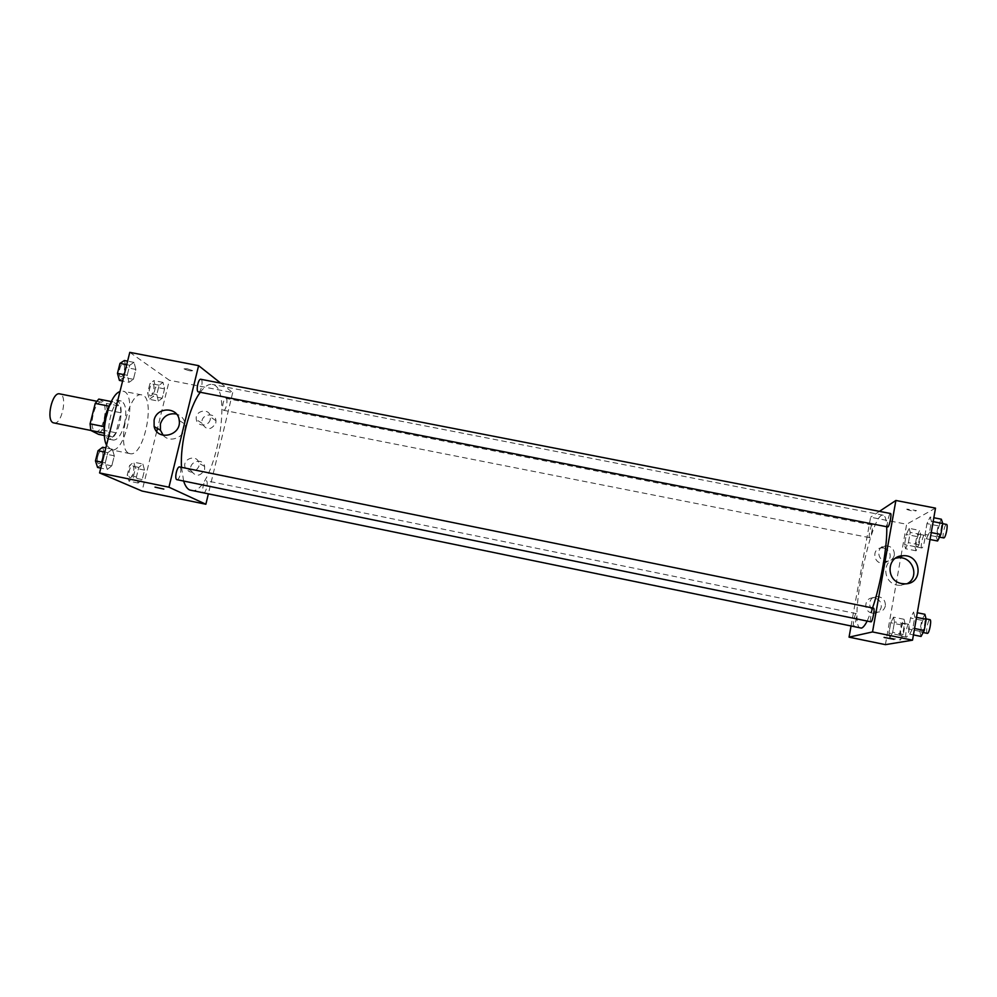 <?xml version="1.0" encoding="UTF-8"?>
<svg xmlns="http://www.w3.org/2000/svg" width="997" height="997" viewBox="0 0 997 997"><rect width="100%" height="100%" fill="white"/><g stroke="black" fill="none" stroke-linecap="round" stroke-linejoin="round"><path stroke-width="0.75" stroke-dasharray="4.99 3.74" d="M53.888 423.015C61.901 425.283 67.995 394.862 59.72 393.877M95.064 431.227L95.7 431.439C103.165 433.608 109.284 403.062 101.557 402.19C94.565 399.947 88.147 428.623 95.064 431.227M98.765 399.087L106.405 403.449L107.09 410.029L102.08 429.969L98.628 434.368M107.09 410.029L120.949 412.783L115.951 432.76L102.08 429.969M104.423 435.539L112.561 437.172L104.324 433.172M112.561 437.172L115.951 432.76M120.949 412.783L120.313 406.215L106.405 403.449M104.972 433.309L104.274 426.666L109.408 406.228L112.86 401.878L120.313 406.215M109.595 405.256C111.963 401.467 114.269 399.735 116.499 400.084C121.298 402.713 122.369 410.502 119.752 423.476C116.811 433.857 113.122 439.079 108.685 439.141C106.492 438.605 105.034 436.125 104.299 431.713M124.363 424.398C126.993 411.425 125.934 403.635 121.185 401.018C112.175 398.052 103.613 436.524 112.574 439.814L113.359 440.088C117.771 440.013 121.435 434.792 124.363 424.398M112.86 401.878L111.29 401.567M106.529 445.173L111.265 449.834C125.747 453.947 137.947 392.992 123.005 391.21L119.964 391.572M128.962 453.286L130.021 453.647C144.004 457.66 156.23 396.607 141.786 394.924C128.713 390.475 115.876 448.737 128.962 453.286M129.797 352.352L169.353 380.243L157.464 428.486M156.728 431.477L142.048 491.047M142.845 464.029L144.528 470.123L142.197 479.569L138.147 483.034L136.427 476.965L138.782 467.406L142.845 464.029L144.528 470.123L142.197 479.569L138.147 483.034L136.427 476.965L138.782 467.406L142.845 464.029L133.71 462.159L135.442 468.266L133.1 477.7L128.999 481.152L127.23 475.083L129.598 465.524L133.71 462.159M158.386 401.106L156.778 394.613L159.109 385.203L163.01 382.387L164.555 388.892L162.262 398.202L158.386 401.106L156.778 394.613L159.109 385.203L163.01 382.387L164.555 388.892L162.262 398.202L158.386 401.106L149.288 399.311L147.631 392.818L149.974 383.409L153.924 380.605L155.52 387.123L153.226 396.42L149.288 399.311M129.074 382.3L127.192 375.271L129.697 365.251L134.047 362.397L135.879 369.438L133.411 379.334L129.074 382.3L127.192 375.271L129.697 365.251L134.047 362.397L135.879 369.438L133.411 379.334L129.074 382.3L122.606 381.028M107.277 469.45L105.246 462.895L107.801 452.713L112.337 449.223L114.306 455.803L111.801 465.848L107.277 469.45L105.246 462.895L107.801 452.713L112.337 449.223L114.306 455.803L111.801 465.848L107.277 469.45L100.784 468.116M186.962 368.703L184.034 368.865C188.296 370.71 191.15 371.295 192.595 370.61L186.962 368.703L192.595 370.622C191.15 371.295 188.296 370.71 184.034 368.865L186.962 368.716M220.736 383.147L232.7 392.606L169.353 380.243M163.196 435.278C170.612 444.238 187.137 435.976 185.205 424.248C184.37 419.027 181.466 415.624 176.494 414.042M163.832 489.091L155.021 487.134M215.813 423.127L215.975 420.734C215.364 411.375 200.148 414.216 202.067 423.326C206.404 430.53 210.978 430.467 215.813 423.127M204.609 469.587L204.659 466.409C203.002 457.037 187.897 461.723 191.038 470.646C195.761 477.04 200.285 476.691 204.609 469.587M232.7 392.606L208.323 494.026M210.28 419.363C208.859 426.766 197.256 426.928 196.347 419.575C194.403 410.34 209.831 407.461 210.454 416.945L210.28 419.363M198.889 466.471C194.515 473.662 189.929 474.024 185.13 467.543C181.965 458.508 197.269 453.747 198.951 463.256L198.889 466.471M176.955 479.682C179.535 480.529 182.389 467.979 179.846 467.007M223.39 410.178L223.64 410.29C225.995 411.038 228.388 398.576 225.92 398.376C223.739 397.616 221.297 409.019 223.39 410.178M203.525 492.655L203.675 492.717C206.055 493.49 208.709 480.978 206.217 480.753C203.936 479.956 201.244 491.895 203.525 492.655M198.465 391.983C201.132 392.818 203.625 379.521 200.833 379.271M191.05 490.474C213.096 496.668 235.018 387.21 212.286 384.418C208.622 383.77 204.609 386.412 200.235 392.332M181.504 467.319L183.647 481.053M860.598 628.135C847.874 627.225 871.116 511.137 883.217 515.2C885.236 515.648 886.395 519.524 886.707 526.815M872.537 607.971L867.178 621.056M873.459 608.182C871.889 608.357 869.384 621.854 870.917 621.829M869.708 537.62L869.546 537.657C868.15 537.695 870.867 524.484 872.138 525.045C873.447 524.945 871.104 537.109 869.708 537.62M853.793 626.328L853.706 626.328C852.298 626.353 854.89 613.005 856.186 613.579C857.545 613.504 855.152 626.29 853.793 626.328M887.704 527.014C886.121 527.027 889.037 512.894 890.508 513.505M851.027 626.166L870.605 517.206L906.634 524.248L901.039 555.965M879.441 511.349L870.605 517.206M883.728 548.026L881.385 547.914C871.453 548.475 873.347 564.19 883.23 563.118C886.969 562.62 889.274 560.601 890.147 557.036C890.471 552.413 888.339 549.409 883.728 548.026M872.138 613.118L873.721 613.28C877.771 613.03 880.289 610.987 881.261 607.148C881.435 601.627 878.706 598.524 873.06 597.876C864.025 597.627 863.153 611.684 872.138 613.118M885.411 644.648L900.927 556.563M913.588 611.996L914.785 616.993L912.841 628.147L909.725 634.129L908.579 629.02L910.498 618.028L913.588 611.996L910.498 618.028L908.579 629.02L909.725 634.129L912.841 628.147L914.785 616.993L913.588 611.996L917.302 612.744M930.139 517.032L931.435 521.281L929.528 532.236L926.338 538.791L925.079 534.429L926.961 523.624L930.139 517.032L926.961 523.624L925.079 534.429L926.338 538.791L929.528 532.236L931.435 521.281L930.139 517.032L933.815 517.742M909.152 528.36L910.224 532.41L908.417 542.655L905.563 548.711L904.528 544.574L906.31 534.467L909.152 528.36L906.31 534.467L904.528 544.574L905.563 548.711L908.417 542.655L910.224 532.41L909.152 528.36L919.62 530.404L916.717 536.498L914.947 546.63L916.056 550.793L918.972 544.736L920.767 534.479L919.62 530.404M935.498 508.134L906.634 524.248M889.885 637.843L888.95 633.033L890.757 622.764L893.524 617.155L894.496 621.866L892.664 632.272L889.885 637.843L892.664 632.272L894.496 621.866L893.524 617.155L890.757 622.764L888.95 633.033L889.885 637.843L900.441 640.012L903.282 634.466L905.114 624.035L904.067 619.299L901.226 624.907L899.431 635.189L900.441 640.012M894.359 555.042C893.474 558.656 891.144 560.713 887.342 561.211C877.298 562.296 875.378 546.344 885.461 545.77C891.492 546.094 894.459 549.185 894.359 555.042M885.361 605.902C884.376 609.79 881.822 611.859 877.709 612.121C867.552 612.445 866.879 596.268 877.036 596.48C882.769 597.141 885.535 600.281 885.361 605.902M906.834 509.093L906.871 509.455C911.582 511.075 914.772 511.461 916.442 510.589L906.834 509.093L916.442 510.589C914.772 511.461 911.582 511.087 906.871 509.455L906.834 509.093M895.505 558.233C881.597 561.261 883.03 582.946 897.362 585.152L900.64 585.438L907.245 583.631M894.035 639.314L884.102 637.407M924.892 614.289L921.727 620.308L919.82 631.325L921.054 636.447M921.789 632.223L921.652 632.223C919.708 632.148 922.487 617.804 924.306 618.501C926.188 618.501 923.671 632.223 921.789 632.223M921.727 620.308L910.498 618.028M919.82 631.325L908.579 629.02M913.451 634.89L909.725 634.129M914.561 628.496L912.841 628.147M916.505 617.355L914.785 616.993M927.322 633.382C925.341 633.294 928.107 618.95 929.977 619.66M941.355 519.213L938.115 525.805L936.233 536.623L937.591 540.997M938.302 536.835L938.065 536.872C936.146 536.822 939.099 522.64 940.894 523.313C942.688 523.275 940.196 536.286 938.302 536.835M938.115 525.805L926.961 523.624M936.233 536.623L925.079 534.429M930.039 539.514L926.338 538.791M931.248 532.572L929.528 532.236M933.155 521.618L931.435 521.281M943.685 537.981C941.729 537.919 944.695 523.724 946.527 524.41M901.126 636.061L901.026 636.061C899.319 636.011 901.899 622.614 903.494 623.25C905.139 623.225 902.771 636.074 901.126 636.061M904.067 619.299L893.524 617.155M901.226 624.907L890.757 622.764M899.431 635.189L888.95 633.033M903.282 634.466L892.664 632.272M905.114 624.035L894.496 621.866M906.41 637.145L906.31 637.145C904.566 637.095 907.158 623.686 908.778 624.321C910.448 624.309 908.08 637.17 906.41 637.145M916.729 546.892L916.53 546.929C914.86 546.904 917.589 533.644 919.147 534.255C920.73 534.205 918.387 546.431 916.729 546.892M916.717 536.498L906.31 534.467M914.947 546.63L904.528 544.574M916.056 550.793L905.563 548.711M918.972 544.736L908.417 542.655M920.767 534.479L910.224 532.41M921.976 547.926L921.776 547.964C920.069 547.926 922.798 534.666 924.393 535.277C926.001 535.239 923.671 547.478 921.976 547.926M102.629 447.254L104.66 453.834L102.143 463.879L97.569 467.456M98.529 463.593L98.74 463.667C101.906 464.614 104.722 451.379 101.432 451.018C98.416 450.058 95.525 462.62 98.529 463.593L98.703 463.655C101.868 464.602 104.685 451.379 101.395 451.005C98.379 450.046 95.475 462.608 98.491 463.593M112.337 449.223L105.844 447.902M114.306 455.803L104.66 453.834M111.801 465.848L102.143 463.879M105.246 462.895L102.242 462.284M107.801 452.713L104.797 452.102M124.401 360.515L126.283 367.569L123.815 377.452L119.416 380.405M120.363 376.604L120.737 376.754C123.852 377.676 126.295 364.466 123.067 364.142C120.188 363.232 117.596 375.208 120.363 376.604M134.047 362.397L127.591 361.138M135.879 369.438L126.283 367.569M133.411 379.334L123.815 377.452M127.192 375.271L124.201 374.685M129.697 365.251L126.706 364.678M120.325 376.604L120.699 376.754C123.815 377.664 126.258 364.466 123.03 364.129C120.151 363.22 117.559 375.208 120.325 376.604M129.897 477.526L130.071 477.588C132.863 478.435 135.517 466.023 132.613 465.711C129.959 464.851 127.242 476.678 129.897 477.526M144.528 470.123L135.442 468.266M142.197 479.569L133.1 477.7M138.147 483.034L128.999 481.152M136.427 476.965L127.23 475.083M138.782 467.406L129.598 465.524M129.872 477.513L130.046 477.575C132.825 478.435 135.48 466.01 132.589 465.711C129.922 464.839 127.205 476.678 129.872 477.513M150.173 395.734L150.472 395.859C153.226 396.694 155.569 384.306 152.715 384.032C150.173 383.197 147.706 394.513 150.173 395.734M163.01 382.387L153.924 380.605M164.555 388.892L155.52 387.123M162.262 398.202L153.226 396.42M156.778 394.613L147.631 392.818M159.109 385.203L149.974 383.409M150.136 395.734L150.435 395.859C153.189 396.681 155.532 384.306 152.678 384.019C150.136 383.197 147.681 394.513 150.136 395.734M90.864 430.467L95.7 431.439M96.697 401.23L101.557 402.19M121.185 401.018L116.499 400.084M113.359 440.088L108.685 439.141M141.786 394.924L123.005 391.21M130.021 453.647L111.265 449.834M179.236 420.497L185.205 424.248M215.975 420.734L210.454 416.945M202.067 423.326L196.347 419.575M204.659 466.409L198.951 463.256M191.038 470.646L185.13 467.543M883.217 515.2L212.286 384.418M872.138 525.045L225.92 398.376M869.546 537.657L223.64 410.29M856.186 613.579L206.217 480.753M853.706 626.328L203.675 492.717M883.23 563.118L887.342 561.211M881.385 547.914L885.461 545.77M873.721 613.28L877.709 612.121M873.06 597.876L877.036 596.48M905.052 583.856L900.64 585.438M926.051 618.863L924.306 618.501M923.147 632.522L921.652 632.223M942.713 523.674L940.894 523.313M939.498 537.159L938.065 536.872M908.778 624.321L903.494 623.25M906.31 637.145L901.026 636.061M924.393 535.277L919.147 534.255M921.776 547.964L916.53 546.929"/><path stroke-width="1.5" d="M96.697 401.23L59.72 393.877C52.205 391.534 45.762 420.086 53.215 422.778L90.864 430.467L98.628 434.368L104.423 435.539M103.987 426.604L90.091 423.812L95.238 403.411L98.765 399.087L111.29 401.567M90.091 423.812L90.839 430.455L104.324 433.172M104.299 431.713C103.401 422.354 105.159 413.543 109.595 405.256M109.084 406.165L95.238 403.411M119.964 391.572C109.259 394.675 99.762 432.312 106.529 445.173M157.464 428.486L156.728 431.477M208.323 494.026L205.868 504.245L142.048 491.047L99.575 472.927L129.797 352.352L198.615 365.65L220.736 383.147M154.099 420.148C156.803 406.464 178.313 406.739 179.236 420.497C181.641 435.652 157.314 441.484 154.124 426.542L154.099 420.148M205.868 504.245L168.942 487.197L99.575 472.927M168.942 487.197L198.615 365.65M176.494 414.042C168.58 412.845 163.221 416.135 160.417 423.899L160.442 430.206L163.196 435.278M155.021 487.134L163.832 489.091M179.846 467.007L179.647 466.932C176.943 466.048 174.114 479.432 176.955 479.682L870.917 621.829C872.4 622.489 875.192 608.145 873.571 608.182L873.459 608.182M198.141 391.846L887.903 526.964C889.486 526.354 891.991 513.418 890.508 513.505L200.833 379.271C198.378 378.449 195.786 390.525 198.141 391.846M183.647 481.053C185.143 485.801 187.149 488.792 189.692 490.013L861.408 628.11C863.041 627.686 864.972 625.343 867.178 621.056M200.235 392.332C189.193 406.913 179.971 443.603 181.504 467.319M886.707 526.815C887.629 544.848 880.712 584.653 872.537 607.971M849.058 637.145L872.525 631.936L895.879 500.469L935.498 508.134L912.529 640.174L885.411 644.648L849.058 637.145L851.027 626.166M895.879 500.469L879.441 511.349M901.724 583.557C885.585 581.052 886.495 556.077 902.671 555.765C921.415 553.846 924.057 584.005 905.052 583.856L901.724 583.557M912.529 640.174L872.525 631.936M884.102 637.407L894.035 639.314M907.245 583.631C920.032 577.201 912.691 556.114 898.309 557.772L895.505 558.233M913.451 634.89L921.054 636.447L924.244 630.478L926.176 619.324L924.892 614.289L917.302 612.744M924.244 630.478L914.561 628.496M926.176 619.324L916.505 617.355M926.051 618.863L929.977 619.66C931.883 619.66 929.366 633.382 927.459 633.382L923.147 632.522M930.039 539.514L937.591 540.997L940.856 534.454L942.751 523.487L941.355 519.213L933.815 517.742M940.856 534.454L931.248 532.572M942.751 523.487L933.155 521.618M942.713 523.674L946.527 524.41C948.346 524.385 945.866 537.395 943.935 537.944L939.498 537.159M100.784 468.116L97.569 467.456L95.475 460.901L98.03 450.731L102.629 447.254L105.844 447.902M102.242 462.284L95.475 460.901M104.797 452.102L98.03 450.731M122.606 381.028L119.416 380.405L117.472 373.364L119.989 363.369L124.401 360.515L127.591 361.138M124.201 374.685L117.472 373.364M126.706 364.678L119.989 363.369M154.124 426.542L160.442 430.206M179.647 466.932L873.571 608.182M902.671 555.765L898.309 557.772"/></g></svg>
